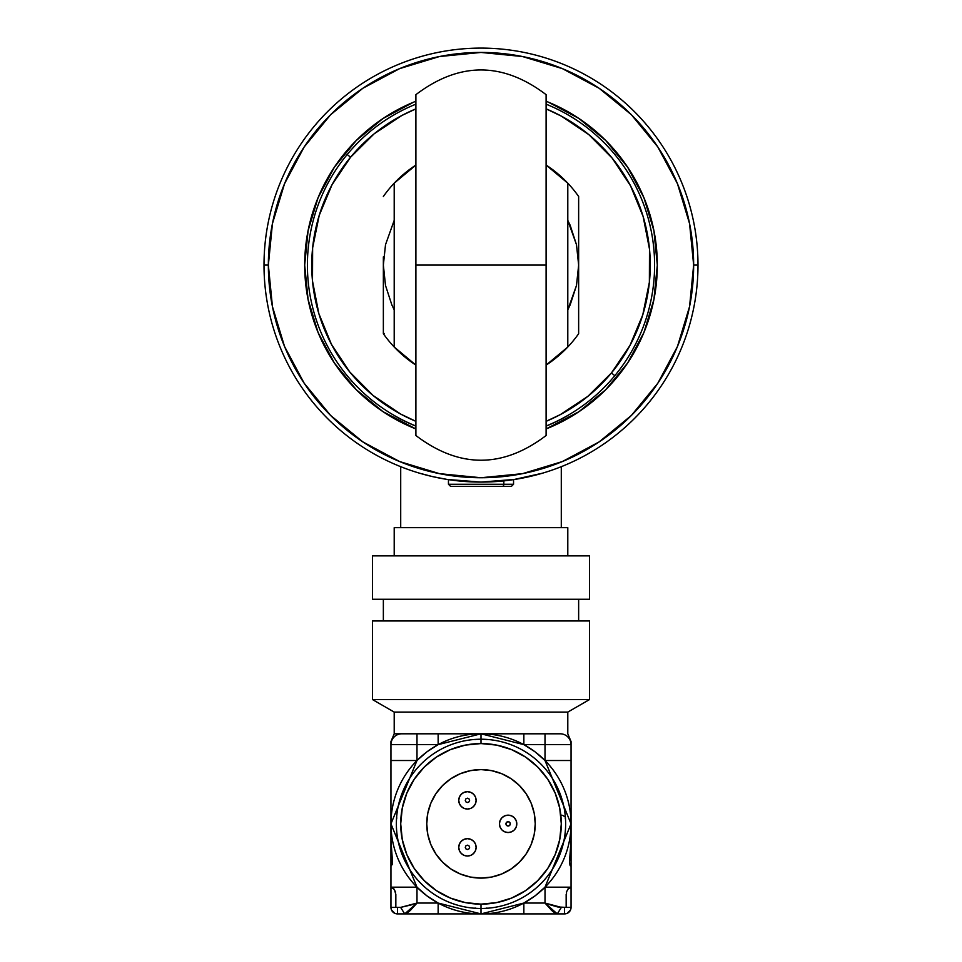 <?xml version="1.0" encoding="UTF-8"?>
<svg xmlns="http://www.w3.org/2000/svg" width="962" height="962" viewBox="0 0 962 962"><rect width="100%" height="100%" fill="white"/><g stroke="black" fill="none" stroke-linecap="round" stroke-linejoin="round"><path stroke-width="1.44" d="M515.211 479.377L481 482.082L447.534 479.485M546.103 101.238L548.472 102.212A176.311 176.311 0 0 0 546.103 101.238A176.311 176.311 0 0 1 657.311 265.091A176.311 176.311 0 0 0 643.903 197.667M643.867 197.583A176.311 176.311 0 0 0 627.609 167.172L643.891 197.619L653.919 230.7L657.311 265.091L653.919 299.483L643.891 332.563L627.597 363.047L605.663 389.754L578.956 411.688L546.103 428.944A176.311 176.311 0 0 0 548.436 427.994M627.573 167.111A176.311 176.311 0 0 0 578.98 118.518M548.472 102.212L578.956 118.494A176.311 176.311 0 0 0 548.508 102.225M415.897 101.238A176.311 176.311 0 0 0 413.564 102.188L415.897 101.238A176.311 176.311 0 0 0 304.689 265.091L308.08 230.7L318.109 197.619L334.403 167.147A176.311 176.311 0 0 0 318.133 197.583M413.492 102.225A176.311 176.311 0 0 0 383.08 118.482L413.528 102.212M383.02 118.518A176.311 176.311 0 0 0 334.427 167.111M318.097 197.667A176.311 176.311 0 0 0 318.097 332.527L308.08 299.483L304.689 265.091A176.311 176.311 0 0 0 415.897 428.944L383.044 411.688L356.337 389.754L334.403 363.047L318.109 332.563M697.991 265.091L693.65 265.091A212.65 212.65 0 0 1 481 477.741A212.65 212.65 0 0 1 268.35 265.091L264.009 265.091A216.991 216.991 0 0 0 481 482.082A216.991 216.991 0 0 0 697.991 265.091A216.991 216.991 0 0 1 481 482.082A216.991 216.991 0 0 1 264.009 265.091A216.991 216.991 0 0 1 481 48.1A216.991 216.991 0 0 1 697.991 265.091A216.991 216.991 0 0 0 481 48.1A216.991 216.991 0 0 0 264.009 265.091L268.35 265.091A212.65 212.65 0 0 1 481 52.441A212.65 212.65 0 0 1 693.65 265.091L697.991 265.091M432.635 476.623L446.777 479.365M419.576 473.208L432.623 476.623M450.889 486.423L502.308 486.423A2.164 1.527 -90 0 0 503.823 484.259L513.552 484.259L513.552 479.629L542.4 473.22M513.552 479.629L514.454 479.485M495.129 481.625L507.323 480.483M454.677 480.483L466.859 481.625M693.65 265.091L689.562 223.605L677.464 183.718L657.816 146.945L631.373 114.718L599.146 88.276L562.373 68.627L522.486 56.53L481 52.441L439.514 56.53L399.627 68.627L362.854 88.276L330.627 114.718L304.184 146.945L284.536 183.718L272.438 223.605L268.35 265.091L272.438 306.577L284.536 346.476L304.184 383.237L330.627 415.464L362.854 441.907L399.627 461.556L439.514 473.665L481 477.741L522.486 473.665L562.373 461.556L599.146 441.907L631.373 415.464L657.816 383.237L677.464 346.476L689.562 306.577L693.65 265.091M334.403 167.147L356.337 140.428L383.044 118.494M578.956 118.494L605.663 140.428L627.597 167.147M318.133 332.599A176.311 176.311 0 0 0 334.391 363.023M334.427 363.071A176.311 176.311 0 0 0 383.02 411.664M383.08 411.7A176.311 176.311 0 0 0 413.492 427.958M413.564 427.994A176.311 176.311 0 0 0 415.897 428.944M548.508 427.958A176.311 176.311 0 0 0 578.92 411.7M578.98 411.664A176.311 176.311 0 0 0 627.573 363.071M627.609 363.023A176.311 176.311 0 0 0 643.867 332.599M643.903 332.527A176.311 176.311 0 0 0 657.311 265.091A176.311 176.311 0 0 1 546.103 428.944M400.709 466.69L400.709 527.657L400.709 466.69M561.291 527.657L561.291 466.69L561.291 527.657M394.204 527.657L394.204 555.868L394.204 527.657L567.796 527.657L394.204 527.657M567.796 555.868L567.796 527.657L567.796 555.868M415.897 108.85L401.755 115.536L374.098 133.874L350.553 157.251L347.21 154.485A173.593 173.593 0 0 1 415.897 104.161A173.593 173.593 0 0 0 347.21 154.485L350.553 157.251A169.252 169.252 0 0 1 415.897 108.862M546.103 104.161A173.593 173.593 0 0 1 614.79 375.709A173.593 173.593 0 0 0 546.103 104.161M546.103 108.862A169.252 169.252 0 0 1 611.447 372.943L614.79 375.709L611.447 372.943L629.978 345.418L642.784 314.815L649.374 282.287L649.494 249.11L643.145 216.546L630.555 185.846L612.229 158.189L588.852 134.644L561.327 116.113L546.103 108.85M350.553 157.251L332.022 184.764L319.216 215.38L312.626 247.895L312.506 281.072L318.855 313.636L331.445 344.336L349.771 371.993L373.148 395.538L400.673 414.069L415.897 421.332A169.252 169.252 0 0 1 350.553 157.251M546.103 421.332L560.245 414.646L587.902 396.32L611.447 372.943A169.252 169.252 0 0 1 546.103 421.332M347.21 154.485A173.593 173.593 0 0 0 415.897 426.022A173.593 173.593 0 0 1 347.21 154.485M546.103 426.022A173.593 173.593 0 0 0 614.79 375.709A173.593 173.593 0 0 1 546.103 426.022M390.945 816.522L390.945 760.509L416.991 760.509L416.991 744.648L438.143 744.648L481 733.802L481 739.225A84.632 84.632 0 0 1 565.632 823.845A84.632 84.632 0 0 1 481 908.477L481 913.9A90.055 90.055 0 0 0 523.857 744.648A90.055 90.055 0 0 0 481 733.802L438.143 733.802L438.143 744.648L426.984 751.791L416.991 760.509L390.945 760.509L390.945 823.845L416.991 760.509L416.991 744.648L390.945 744.648L390.945 792.387M390.945 742.015L390.945 744.648L416.991 744.648L416.991 733.802L416.991 744.648L438.143 744.648L438.143 733.802L394.204 733.802L394.204 712.096L372.498 699.566L372.498 620.959L589.502 620.959L589.502 699.566L567.796 712.096L567.796 733.802L567.796 712.096L589.502 699.566L589.502 620.959L372.498 620.959L372.498 699.566L589.502 699.566L372.498 699.566L394.204 712.096L567.796 712.096L394.204 712.096L394.204 733.802L401.803 733.802A10.847 10.847 0 0 0 390.945 744.648L390.945 843.169L392.34 859.655L390.945 840.127M383.357 620.959L383.357 599.266L383.357 620.959M578.643 599.266L578.643 620.959L578.643 599.266M372.498 599.266L372.498 555.868L589.502 555.868L589.502 599.266L589.502 555.868L372.498 555.868L372.498 599.266L589.502 599.266L372.498 599.266M485.569 739.345L486.988 739.658M485.774 908.344L486.988 908.032M481 743.566A80.291 80.291 0 0 1 561.291 823.845A80.291 80.291 0 0 1 481 904.136L481 908.477A84.632 84.632 0 0 0 565.632 823.845A84.632 84.632 0 0 0 481 739.225L481 743.566L496.669 745.105L511.724 749.675L525.601 757.094L537.77 767.075L547.751 779.244L555.17 793.121L559.74 808.188L561.291 823.845L559.74 839.513L555.17 854.569L547.751 868.458L537.77 880.615L525.601 890.608L511.724 898.027L496.669 902.596L481 904.136L465.331 902.596L450.276 898.027L436.399 890.608L424.23 880.615L414.249 868.458L406.83 854.569L402.26 839.513L400.709 823.845L402.26 808.188L406.83 793.121L414.249 779.244L424.23 767.075L436.399 757.094L450.276 749.675L465.331 745.105L481 743.566L481 739.225A84.632 84.632 0 0 0 396.368 823.845A84.632 84.632 0 0 0 481 908.477L481 904.136A80.291 80.291 0 0 1 400.709 823.845A80.291 80.291 0 0 1 481 743.566M481 769.6A54.245 54.245 0 0 1 535.245 823.845A54.245 54.245 0 0 1 481 878.102L491.582 877.055L501.755 873.965L511.135 868.951L519.36 862.205L526.106 853.991L531.12 844.612L534.211 834.427L535.245 823.845L534.211 813.263L531.12 803.09L526.106 793.71L519.36 785.485L511.135 778.739L501.755 773.725L491.582 770.646L481 769.6L470.418 770.646L460.245 773.725L450.865 778.739L442.64 785.485L435.894 793.71L430.88 803.09L427.789 813.263L426.755 823.845L427.789 834.427L430.88 844.612L435.894 853.991L442.64 862.205L450.865 868.951L460.245 873.965L470.418 877.055L481 878.102A54.245 54.245 0 0 1 426.755 823.845A54.245 54.245 0 0 1 481 769.6L473.917 770.069M467.436 838.66A8.682 8.682 0 0 1 476.118 847.342A8.682 8.682 0 0 1 467.436 856.024L470.755 855.362L473.581 853.474L475.456 850.661L476.118 847.342L475.456 844.011L473.581 841.197L470.755 839.321L467.436 838.66L464.117 839.321L461.303 841.197L459.415 844.011L458.754 847.342L459.415 850.661L461.303 853.474L464.117 855.362L467.436 856.024A8.682 8.682 0 0 1 458.754 847.342A8.682 8.682 0 0 1 467.436 838.66M508.128 815.163A8.682 8.682 0 0 1 516.798 823.845A8.682 8.682 0 0 1 508.128 832.527L511.447 831.865L514.261 829.99L516.137 827.176L516.798 823.845L516.137 820.526L514.261 817.712L511.447 815.824L508.128 815.163L504.797 815.824L501.984 817.712L500.108 820.526L499.446 823.845L500.108 827.176L501.984 829.99L504.797 831.865L508.128 832.527A8.682 8.682 0 0 1 499.446 823.845A8.682 8.682 0 0 1 508.128 815.163M508.128 826.021A2.164 2.164 0 0 0 510.293 823.845A2.164 2.164 0 0 0 508.128 821.68A2.164 2.164 0 0 1 510.293 823.845A2.164 2.164 0 0 1 508.128 826.021A2.164 2.164 0 0 1 505.952 823.845A2.164 2.164 0 0 1 508.128 821.68A2.164 2.164 0 0 0 505.952 823.845A2.164 2.164 0 0 0 508.128 826.021L506.589 825.384L505.952 823.845L506.589 822.318L508.128 821.68L509.656 822.318L510.293 823.845L509.656 825.384L508.128 826.021M467.436 791.678A8.682 8.682 0 0 1 476.118 800.36A8.682 8.682 0 0 1 467.436 809.042L470.755 808.381L473.581 806.493L475.456 803.679L476.118 800.36L475.456 797.041L473.581 794.215L470.755 792.339L467.436 791.678L464.117 792.339L461.303 794.215L459.415 797.041L458.754 800.36L459.415 803.679L461.303 806.493L464.117 808.381L467.436 809.042A8.682 8.682 0 0 1 458.754 800.36A8.682 8.682 0 0 1 467.436 791.678M401.719 836.543L402.85 842.279M412.205 865.235L414.802 869.275M448.484 897.257L453.727 899.362M401.178 832.527A80.291 80.291 0 0 0 472.318 903.667M476.43 908.356L475.012 908.032M468.302 744.576L462.578 745.706M439.61 755.05L435.57 757.647M407.587 791.329L405.483 796.572M475.012 739.658L476.43 739.345M472.318 744.035A80.291 80.291 0 0 0 401.178 815.163M396.5 819.275L396.813 817.868M561.171 815.163A4.341 4.341 -93.1 0 1 564.381 816.582M565.187 817.868A4.341 4.341 -93.1 0 1 565.5 819.275L565.187 817.868M560.281 811.146L559.15 805.422M549.795 782.455L547.198 778.426M513.516 750.444L508.273 748.34M493.698 903.126L499.422 901.995M522.39 892.64L526.43 890.042M554.413 856.36L556.517 851.129M467.436 798.183L468.975 798.821L469.612 800.36L468.975 801.887L467.436 802.524L465.909 801.887L465.271 800.36L465.909 798.821L467.436 798.183M467.436 845.165L468.975 845.802L469.612 847.342L468.975 848.869L467.436 849.506L465.909 848.869L465.271 847.342L465.909 845.802L467.436 845.165M475.456 844.011L476.118 847.342L475.456 850.661L473.581 853.474M500.901 828.667L500.108 827.176M500.108 820.526L501.984 817.712M516.137 820.526L516.798 823.845L516.137 827.176M473.581 794.215L475.456 797.041L476.118 800.36L475.456 803.679M481 878.102L488.083 877.633M501.755 873.965L511.135 868.951M526.106 853.991L531.12 844.612M535.245 823.845L534.788 816.774M531.12 803.09L526.106 793.71M511.135 778.739L501.755 773.725M460.245 773.725L450.865 778.739M435.894 793.71L430.88 803.09M426.755 823.845L427.212 830.927M430.88 844.612L435.894 853.991M450.865 868.951L460.245 873.965M395.839 907.394L390.945 907.394L390.945 887.866L390.945 907.394A6.506 6.506 0 0 0 397.462 913.9L397.462 913.9A6.506 6.506 0 0 1 391.438 909.884L390.945 907.394L395.839 907.394L395.839 894.371L394.324 889.357L390.945 887.18L390.945 887.866L393.446 888.335L395.454 891.762L395.839 907.394L400.625 907.394L397.462 907.394L397.462 913.9L404.713 913.9L416.991 903.053L400.625 907.394L404.713 913.9L438.143 913.9L438.143 903.053L416.991 903.053L416.991 887.18L390.945 887.18L390.945 866.161L392.34 864.285L392.34 859.655L392.34 864.285L390.945 866.161L390.945 887.18L416.991 887.18L426.984 895.899L438.143 903.053L416.991 903.053L410.329 910.461L404.713 913.9L481 913.9L438.143 903.053L438.143 913.9L481 913.9L481 908.477A84.632 84.632 0 0 1 396.368 823.845A84.632 84.632 0 0 1 481 739.225L481 733.802L407.696 733.802M570.995 845.177L571.055 823.845L545.009 887.18L545.009 903.053L523.857 903.053L535.016 895.899L545.009 887.18L545.009 903.053L523.857 903.053L523.857 913.9L557.287 913.9L551.671 910.461L545.009 903.053L557.287 913.9L561.375 907.394L545.009 903.053L557.611 906.95L566.161 907.394L566.546 891.762L568.554 888.335L571.055 887.866L571.055 887.18L545.009 887.18L571.055 887.18L571.055 866.161L570.117 865.668L569.48 862.156L570.995 845.177M567.616 889.441L568.626 888.275L571.055 887.866L571.055 907.394L566.161 907.394L566.161 894.371M566.161 907.394L571.055 907.394L571.055 818.421L571.055 866.161L570.117 865.668L569.48 862.156L571.055 840.127M571.055 814.405L571.055 760.509L545.009 760.509L571.055 823.845L571.055 744.648L545.009 744.648L545.009 760.509L571.055 760.509L571.055 843.169M545.009 760.509L535.016 751.791L523.857 744.648L545.009 744.648L545.009 760.509M412.674 904.557L400.625 907.394L416.991 903.053L416.991 887.18L390.945 823.845L390.945 843.169M397.462 913.9L394.961 913.407L391.438 909.884M390.945 842.027L390.945 865.668M390.945 866.161L390.945 818.421L390.945 866.161M394.204 733.802L390.945 741.546L390.945 744.648A10.847 10.847 0 0 1 401.803 733.802M554.304 733.802L493.422 733.802M468.578 733.802L481 733.802L523.857 744.648L523.857 733.802L481 733.802A90.055 90.055 0 0 0 438.143 903.053A90.055 90.055 0 0 0 481 913.9L564.538 913.9A6.506 6.506 0 0 0 571.055 907.394L570.562 909.884A6.506 6.506 0 0 1 564.538 913.9L564.538 907.394L557.611 906.95L549.326 904.557M517.267 733.802L523.857 733.802L523.857 744.648L545.009 744.648L545.009 733.802L523.857 733.802M545.009 733.802L545.009 744.648L571.055 744.648A10.847 10.847 0 0 0 560.197 733.802L545.009 733.802M560.197 733.802A10.847 10.847 0 0 1 571.055 744.648L571.055 741.546L567.796 733.802M390.945 907.394L390.945 887.866M551.671 910.461L554.689 912.95M407.311 912.95L410.329 910.461M561.375 907.394L557.287 913.9M570.562 909.884L567.039 913.407L564.538 913.9M571.055 887.866L571.055 907.394M571.055 741.991L571.055 743.638M571.055 744.143L571.055 792.387M571.055 842.027L571.055 865.668M523.857 903.053L481 913.9L523.857 913.9L523.857 903.053M570.141 304.954L567.796 309.824L576.491 285.474L570.141 304.954M578.643 265.091L576.491 285.474L578.643 265.091L578.643 333.706A119.348 119.348 0 0 1 546.103 365.115A119.348 119.348 0 0 0 578.643 333.706L578.643 196.476L578.643 265.091L576.491 244.709L578.643 265.091M385.509 285.474L383.357 265.091L383.357 273.304L383.357 256.878L383.357 265.091L385.509 244.709L394.204 220.358L385.509 244.709L383.357 265.091L385.509 285.474L391.859 304.954L385.509 285.474M394.204 309.824L391.859 304.954L394.204 309.824M546.103 435.521L546.103 265.091L415.897 265.091L415.897 435.521C459.295 468.458 502.705 468.458 546.103 435.521M383.357 333.706A119.348 119.348 0 0 0 415.897 365.115A119.348 119.348 0 0 1 383.357 333.706L383.357 273.304L383.357 333.706L384.223 333.441M383.357 273.304L383.357 256.914M383.357 196.476A119.348 119.348 0 0 1 415.897 165.067A119.348 119.348 0 0 0 383.357 196.476M546.103 165.067A119.348 119.348 0 0 1 578.643 196.476A119.348 119.348 0 0 0 546.103 165.067L567.796 183.177L567.796 347.005L546.103 365.115M415.897 94.673L415.897 265.091L546.103 265.091L546.103 94.661C502.705 61.724 459.295 61.724 415.897 94.661L415.897 435.509M546.103 94.673L546.103 435.509M570.141 225.228L576.491 244.709L567.796 220.358L570.141 225.228M415.897 365.115L394.204 347.005L394.204 183.177L415.897 165.067M567.796 347.005L567.796 183.177M394.204 196.982L394.204 323.016M394.204 321.512L394.204 208.67M578.643 246.609L578.643 244.372M383.357 283.574L383.357 285.81M567.857 415.524A173.701 173.701 0 0 1 546.103 426.13M415.897 426.13A173.701 173.701 0 0 1 394.143 415.524M513.251 484.259L503.823 484.259L503.823 480.88L503.823 484.259A2.164 1.527 90 0 1 502.308 486.423L450.625 486.423L448.448 484.259L503.823 484.259L448.749 484.259M513.552 484.259L511.375 486.423L502.308 486.423L511.111 486.423M459.692 486.423L455.88 486.423M448.448 484.259L448.448 479.629"/></g></svg>

